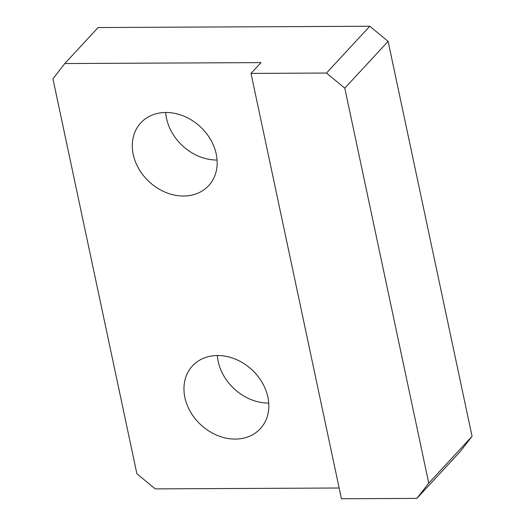 <?xml version="1.0" encoding="UTF-8"?>
<svg xmlns="http://www.w3.org/2000/svg" width="525" height="525" viewBox="0 0 525 525"><rect width="100%" height="100%" fill="white"/><g stroke="black" fill="none" stroke-linecap="round" stroke-linejoin="round"><path stroke-width="0.79" d="M254.087 433.873A46.233 37.544 -137.2 0 0 260.328 428.702A46.233 37.544 -137.2 0 0 255.399 373.288A46.233 37.544 -137.2 0 0 198.706 360.741A46.233 37.544 -137.2 0 0 192.465 365.905A46.233 37.544 -137.2 0 0 197.393 421.319A46.233 37.544 -137.2 0 0 254.087 433.873M217.363 355.53A46.233 37.544 -137.2 0 0 268.741 403.075M251.016 73.408L341.427 498.75L416.889 498.396L460.195 451.592L472.06 436.327L388.106 41.37L369.784 26.25L326.478 73.047L251.016 73.408L261.01 62.606L64.805 63.538L52.94 78.796L136.894 473.76L155.216 488.88L339.143 488.007M165.703 112.481A46.233 37.544 -137.2 0 0 217.081 160.027M147.046 117.685A46.233 37.544 -137.2 0 0 140.805 122.85A46.233 37.544 -137.2 0 0 145.733 178.27A46.233 37.544 -137.2 0 0 202.427 190.818A46.233 37.544 -137.2 0 0 208.668 185.653A46.233 37.544 -137.2 0 0 203.733 130.233A46.233 37.544 -137.2 0 0 147.046 117.685M369.784 26.25L98.116 27.536L64.805 63.538M388.106 41.37L344.8 88.167L326.478 73.047M344.8 88.167L428.754 483.131L472.06 436.327M428.754 483.131L416.889 498.396"/></g></svg>
